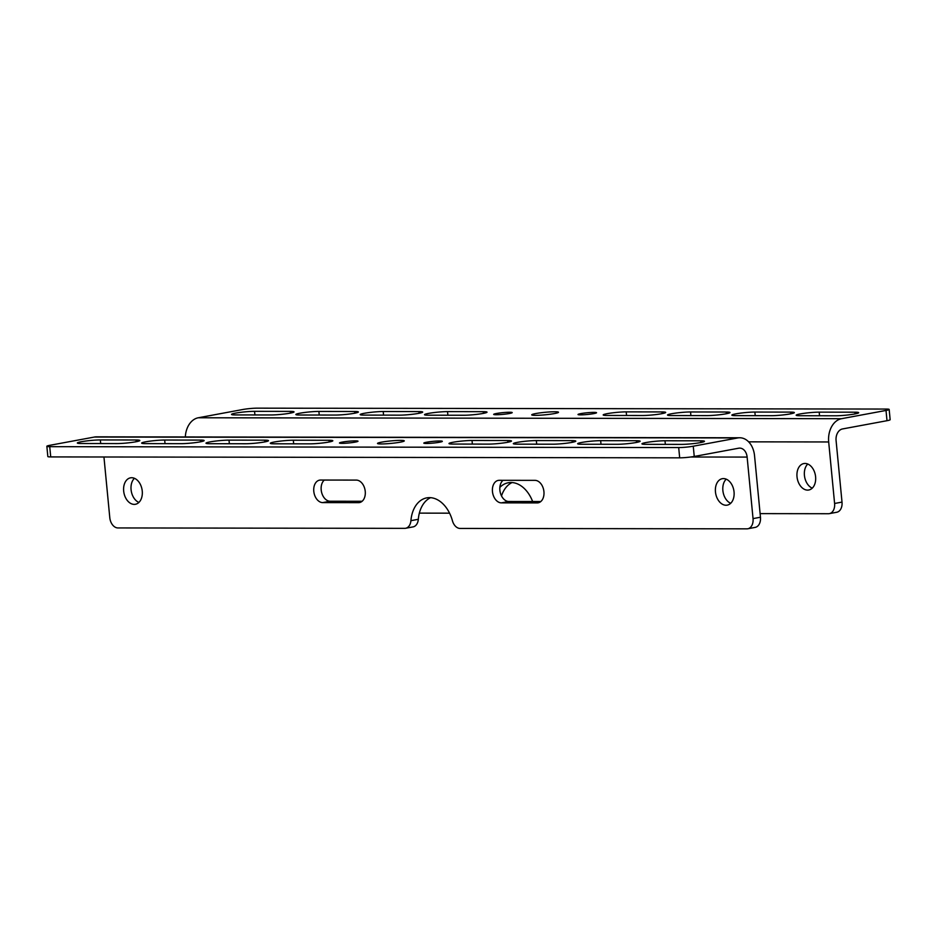 <?xml version="1.0" encoding="UTF-8"?>
<svg xmlns="http://www.w3.org/2000/svg" width="937" height="937" viewBox="0 0 937 937"><rect width="100%" height="100%" fill="white"/><g stroke="black" fill="none" stroke-linecap="round" stroke-linejoin="round"><path stroke-width="1.41" d="M734.046 491.925A13.446 9.206 79.5 0 1 727.206 505.137A13.446 9.206 79.5 0 1 715.458 491.902A13.446 9.206 79.5 0 1 722.298 478.69A13.446 9.206 79.5 0 1 734.046 491.925M730.696 503.286A13.446 9.206 79.5 0 1 722.872 490.519A13.446 9.206 79.5 0 1 726.222 479.158M123.672 491.035A13.446 9.206 -100.5 0 0 135.408 504.282A13.446 9.206 -100.5 0 0 142.248 491.07A13.446 9.206 -100.5 0 0 130.501 477.835A13.446 9.206 -100.5 0 0 123.672 491.035M134.424 478.303A13.446 9.206 -100.5 0 0 131.075 489.664A13.446 9.206 -100.5 0 0 138.899 502.431M365.243 491.386A11.385 7.789 -100.5 0 0 356.294 480.095L320.559 480.049A11.385 7.789 -100.5 0 0 319.576 480.142A11.385 7.789 -100.5 0 0 313.872 492.03A11.385 7.789 -100.5 0 0 322.726 502.607L358.473 502.654A11.385 7.789 -100.5 0 0 359.457 502.572A11.385 7.789 -100.5 0 0 365.243 491.386M534.98 480.353A11.385 7.789 79.5 0 1 543.928 491.644A11.385 7.789 79.5 0 1 538.143 502.829A11.385 7.789 79.5 0 1 537.147 502.911L501.412 502.864A11.385 7.789 79.5 0 1 492.546 492.288A11.385 7.789 79.5 0 1 498.25 480.4A11.385 7.789 79.5 0 1 499.245 480.306L534.98 480.353M81.425 441.714A13.446 1.242 -5.5 0 0 77.326 443.025A13.446 1.242 -5.5 0 0 81.086 443.517L116.82 443.576A13.446 1.242 -5.5 0 0 131.52 442.463A13.446 1.242 -5.5 0 0 139.836 440.495A13.446 1.242 -5.5 0 0 136.088 439.992L100.353 439.945A13.446 1.242 -5.5 0 0 81.425 441.714M145.75 441.807A13.446 1.242 -5.5 0 0 141.651 443.119A13.446 1.242 -5.5 0 0 145.411 443.611L181.146 443.669A13.446 1.242 -5.5 0 0 195.845 442.545A13.446 1.242 -5.5 0 0 204.161 440.589A13.446 1.242 -5.5 0 0 200.413 440.085L164.678 440.039A13.446 1.242 -5.5 0 0 145.75 441.807M210.075 441.901A13.446 1.242 -5.5 0 0 205.988 443.201A13.446 1.242 -5.5 0 0 209.736 443.705L245.471 443.751A13.446 1.242 -5.5 0 0 260.17 442.639A13.446 1.242 -5.5 0 0 268.497 440.683A13.446 1.242 -5.5 0 0 264.738 440.179L229.003 440.132A13.446 1.242 -5.5 0 0 210.075 441.901M645.71 444.337A13.446 1.242 174.5 0 1 641.962 443.833A13.446 1.242 174.5 0 1 646.062 442.533A13.446 1.242 174.5 0 1 664.989 440.765L700.724 440.812A13.446 1.242 174.5 0 1 704.472 441.315A13.446 1.242 174.5 0 1 696.156 443.271A13.446 1.242 174.5 0 1 681.445 444.384L645.71 444.337M581.385 444.243A13.446 1.242 174.5 0 1 577.637 443.74A13.446 1.242 174.5 0 1 581.736 442.44A13.446 1.242 174.5 0 1 600.664 440.671L636.399 440.718A13.446 1.242 174.5 0 1 640.147 441.222A13.446 1.242 174.5 0 1 631.831 443.178A13.446 1.242 174.5 0 1 617.12 444.29L581.385 444.243M517.06 444.15A13.446 1.242 174.5 0 1 513.312 443.646A13.446 1.242 174.5 0 1 517.411 442.346A13.446 1.242 174.5 0 1 536.339 440.577L572.074 440.624A13.446 1.242 174.5 0 1 575.822 441.128A13.446 1.242 174.5 0 1 567.506 443.084A13.446 1.242 174.5 0 1 552.795 444.197L517.06 444.15M426.64 442.217A9.311 0.867 174.5 0 1 436.654 441.081A9.311 0.867 174.5 0 1 442.334 441.339A9.311 0.867 174.5 0 1 439.5 442.241A9.311 0.867 174.5 0 1 429.486 443.365A9.311 0.867 174.5 0 1 423.805 443.119A9.311 0.867 174.5 0 1 426.64 442.217M274.4 441.995A13.446 1.242 -5.5 0 0 270.313 443.295A13.446 1.242 -5.5 0 0 274.061 443.798L309.796 443.845A13.446 1.242 -5.5 0 0 324.495 442.732A13.446 1.242 -5.5 0 0 332.822 440.777A13.446 1.242 -5.5 0 0 329.063 440.273L293.328 440.226A13.446 1.242 -5.5 0 0 274.4 441.995M355.17 442.112A9.311 0.867 -5.5 0 0 358.004 441.21A9.311 0.867 -5.5 0 0 352.324 440.964A9.311 0.867 -5.5 0 0 342.298 442.1A9.311 0.867 -5.5 0 0 339.463 443.002A9.311 0.867 -5.5 0 0 345.144 443.248A9.311 0.867 -5.5 0 0 355.17 442.112M400.193 442.182A13.446 1.242 -5.5 0 0 404.292 440.882A13.446 1.242 -5.5 0 0 396.082 440.519A13.446 1.242 -5.5 0 0 381.617 442.147A13.446 1.242 -5.5 0 0 377.517 443.459A13.446 1.242 -5.5 0 0 385.728 443.81A13.446 1.242 -5.5 0 0 400.193 442.182M452.735 444.056A13.446 1.242 174.5 0 1 448.987 443.552A13.446 1.242 174.5 0 1 453.086 442.252A13.446 1.242 174.5 0 1 472.014 440.484L507.749 440.531A13.446 1.242 174.5 0 1 511.497 441.034A13.446 1.242 174.5 0 1 503.181 442.99A13.446 1.242 174.5 0 1 488.47 444.115L452.735 444.056M50.001 445.274L94.485 437.029L737.735 437.954L693.251 446.211A10.342 0.96 -5.5 0 1 678.693 447.57L49.731 446.668A10.342 0.96 -5.5 0 1 46.85 446.281A10.342 0.96 -5.5 0 1 50.001 445.274M103.948 456.998L109.793 517.681A10.342 7.086 -100.5 0 0 117.933 527.941L404.725 528.351A10.342 7.086 -100.5 0 0 405.627 528.269A10.342 7.086 -100.5 0 0 410.91 520.679A31.038 21.246 79.5 0 1 426.745 497.875A31.038 21.246 79.5 0 1 452.43 520.738A10.342 7.086 -100.5 0 0 460.09 528.433L746.894 528.843A10.342 7.086 -100.5 0 0 747.785 528.773A10.342 7.086 -100.5 0 0 753.043 518.606L747.129 457.08A10.342 7.484 -89.9 0 0 739.726 448.12A10.342 7.484 -89.9 0 0 738.719 448.202L694.247 456.46A10.342 0.96 174.5 0 1 679.676 457.83L678.693 447.57M46.85 446.281L47.834 456.53A10.342 0.96 174.5 0 0 50.727 456.916L679.676 457.83M753.043 518.606L760.457 517.236A10.342 7.086 79.5 0 1 755.199 527.39L747.785 528.773M410.91 520.679L418.324 519.297A31.038 21.246 79.5 0 1 430.54 497.676M418.324 519.297A10.342 7.086 79.5 0 1 413.041 526.899L405.627 528.269M540.79 501.529L508.826 501.494A11.385 7.789 79.5 0 1 500.393 492.991A11.385 7.789 79.5 0 1 503.017 480.306M324.331 480.049A11.385 7.789 -100.5 0 0 321.707 492.733A11.385 7.789 -100.5 0 0 330.14 501.225L362.115 501.272M760.457 517.236L754.543 455.71A20.696 14.957 -89.9 0 0 739.738 437.766L96.488 436.841A20.696 14.957 90.1 0 0 94.485 437.029M737.735 437.954A20.696 14.957 -89.9 0 1 739.738 437.766M812.25 488.154A13.446 9.206 79.5 0 1 804.426 475.387A13.446 9.206 79.5 0 1 807.776 464.026M815.6 476.792A13.446 9.206 79.5 0 1 808.76 490.004A13.446 9.206 79.5 0 1 797.012 476.769A13.446 9.206 79.5 0 1 803.852 463.557A13.446 9.206 79.5 0 1 815.6 476.792M854.591 414.002A13.446 1.242 -5.5 0 0 858.679 412.702A13.446 1.242 -5.5 0 0 854.931 412.198L819.196 412.151A13.446 1.242 -5.5 0 0 804.496 413.264A13.446 1.242 -5.5 0 0 796.169 415.232A13.446 1.242 -5.5 0 0 799.917 415.723L835.652 415.782A13.446 1.242 -5.5 0 0 854.591 414.002M790.266 413.908A13.446 1.242 -5.5 0 0 794.353 412.608A13.446 1.242 -5.5 0 0 790.605 412.116L754.871 412.057A13.446 1.242 -5.5 0 0 740.171 413.17A13.446 1.242 -5.5 0 0 731.844 415.138A13.446 1.242 -5.5 0 0 735.592 415.63L771.327 415.688A13.446 1.242 -5.5 0 0 790.266 413.908M725.941 413.814A13.446 1.242 -5.5 0 0 730.028 412.514A13.446 1.242 -5.5 0 0 726.28 412.022L690.546 411.964A13.446 1.242 -5.5 0 0 675.846 413.076A13.446 1.242 -5.5 0 0 667.519 415.044A13.446 1.242 -5.5 0 0 671.267 415.548L707.002 415.595A13.446 1.242 -5.5 0 0 725.941 413.814M290.294 411.39A13.446 1.242 174.5 0 1 294.042 411.882A13.446 1.242 174.5 0 1 289.955 413.194A13.446 1.242 174.5 0 1 271.027 414.962L235.281 414.915A13.446 1.242 174.5 0 1 231.533 414.412A13.446 1.242 174.5 0 1 239.86 412.444A13.446 1.242 174.5 0 1 254.559 411.331L290.294 411.39L290.458 413.088M354.619 411.484A13.446 1.242 174.5 0 1 358.367 411.975A13.446 1.242 174.5 0 1 354.28 413.287A13.446 1.242 174.5 0 1 335.352 415.056L299.606 415.009A13.446 1.242 174.5 0 1 295.858 414.505A13.446 1.242 174.5 0 1 304.185 412.538A13.446 1.242 174.5 0 1 318.885 411.425L354.619 411.484L354.783 413.182M418.944 411.577A13.446 1.242 174.5 0 1 422.692 412.069A13.446 1.242 174.5 0 1 418.605 413.369A13.446 1.242 174.5 0 1 399.677 415.15L363.943 415.103A13.446 1.242 174.5 0 1 360.183 414.599A13.446 1.242 174.5 0 1 368.51 412.631A13.446 1.242 174.5 0 1 383.21 411.519L418.944 411.577L419.108 413.276M509.377 413.51A9.311 0.867 174.5 0 1 499.351 414.634A9.311 0.867 174.5 0 1 493.67 414.388A9.311 0.867 174.5 0 1 496.505 413.486A9.311 0.867 174.5 0 1 506.53 412.35A9.311 0.867 174.5 0 1 512.211 412.608A9.311 0.867 174.5 0 1 509.377 413.51M661.616 413.721A13.446 1.242 -5.5 0 0 665.703 412.421A13.446 1.242 -5.5 0 0 661.955 411.929L626.221 411.87A13.446 1.242 -5.5 0 0 611.521 412.983A13.446 1.242 -5.5 0 0 603.194 414.95A13.446 1.242 -5.5 0 0 606.942 415.454L642.677 415.501A13.446 1.242 -5.5 0 0 661.616 413.721M580.846 413.604A9.311 0.867 -5.5 0 0 578.012 414.505A9.311 0.867 -5.5 0 0 583.692 414.763A9.311 0.867 -5.5 0 0 593.707 413.627A9.311 0.867 -5.5 0 0 596.541 412.725A9.311 0.867 -5.5 0 0 590.86 412.479A9.311 0.867 -5.5 0 0 580.846 413.604M535.823 413.545A13.446 1.242 -5.5 0 0 531.724 414.845A13.446 1.242 -5.5 0 0 539.923 415.208A13.446 1.242 -5.5 0 0 554.399 413.568A13.446 1.242 -5.5 0 0 558.499 412.268A13.446 1.242 -5.5 0 0 550.288 411.905A13.446 1.242 -5.5 0 0 535.823 413.545M483.269 411.671A13.446 1.242 174.5 0 1 487.029 412.163A13.446 1.242 174.5 0 1 482.93 413.463A13.446 1.242 174.5 0 1 464.002 415.243L428.268 415.196A13.446 1.242 174.5 0 1 424.508 414.693A13.446 1.242 174.5 0 1 432.835 412.725A13.446 1.242 174.5 0 1 447.535 411.612L483.269 411.671L483.433 413.369M886.015 410.441L841.531 418.698L198.281 417.773L242.753 409.516A10.342 0.96 -5.5 0 1 257.324 408.157L886.273 409.059A10.342 0.96 -5.5 0 1 889.166 409.446A10.342 0.96 -5.5 0 1 886.015 410.441L886.999 420.701L842.515 428.947A10.342 7.484 -89.9 0 0 836.085 440.577L842.012 502.103A10.342 7.086 79.5 0 1 836.753 512.258L829.339 513.64A10.342 7.086 -100.5 0 0 834.598 503.474L828.683 441.959A20.696 14.957 -89.9 0 1 841.531 418.698M889.166 409.446L890.15 419.694A10.342 0.96 174.5 0 1 886.999 420.701M449.561 513.171L419.343 513.125M512.094 482.543A31.038 21.246 -100.5 0 0 501.506 495.907M532.638 501.518A31.038 21.246 -100.5 0 0 508.299 482.754A31.038 21.246 -100.5 0 0 499.854 487.392M829.339 513.64A10.342 7.086 -100.5 0 1 828.437 513.722L760.118 513.617M198.281 417.773A20.696 14.957 90.1 0 0 185.327 436.97M507.913 442.241L507.749 440.531M472.365 444.091L472.014 440.484M329.238 441.983L329.063 440.273M293.679 443.822L293.328 440.226M572.238 442.334L572.074 440.624M536.69 444.173L536.339 440.577M636.563 442.428L636.399 440.718M601.015 444.267L600.664 440.671M700.888 442.522L700.724 440.812M665.34 444.361L664.989 440.765M264.902 441.889L264.738 440.179M229.354 443.74L229.003 440.132M200.577 441.795L200.413 440.085M165.029 443.646L164.678 440.039M136.252 441.702L136.088 439.992M100.704 443.552L100.353 439.945M694.247 456.46L693.251 446.211M50.727 456.916L49.731 446.668M508.826 501.494L501.412 502.864M539.091 502.56L537.147 502.911M360.417 502.291L358.473 502.654M330.14 501.225L322.726 502.607M690.721 457.01L747.129 457.08M855.094 413.908L854.931 412.198M790.769 413.814L790.605 412.116M726.444 413.721L726.28 412.022M662.119 413.627L661.955 411.929M447.886 415.22L447.535 411.612M626.572 415.478L626.221 411.87M383.561 415.126L383.21 411.519M319.236 415.032L318.885 411.425M254.911 414.939L254.559 411.331M690.897 415.571L690.546 411.964M755.222 415.665L754.871 412.057M819.547 415.759L819.196 412.151M842.012 502.103L834.598 503.474M828.683 441.959L748.628 441.842"/></g></svg>
